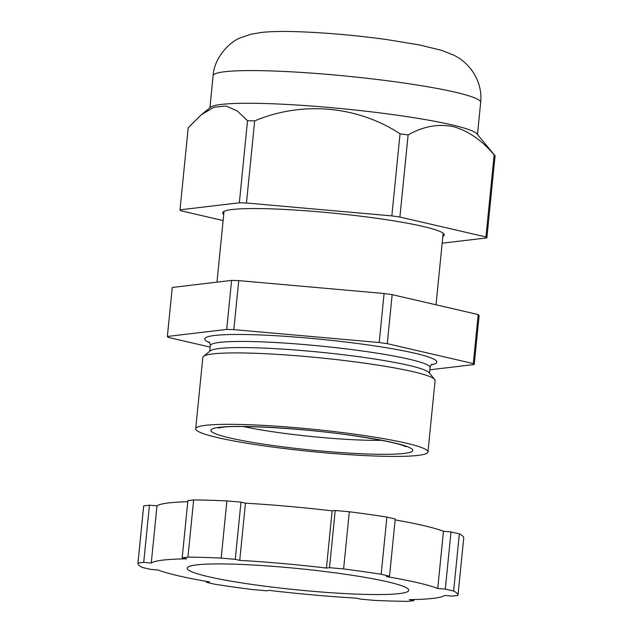 <?xml version="1.0" encoding="UTF-8"?>
<svg xmlns="http://www.w3.org/2000/svg" width="633" height="633" viewBox="0 0 633 633"><rect width="100%" height="100%" fill="white"/><g stroke="black" fill="none" stroke-linecap="round" stroke-linejoin="round"><path stroke-width="0.95" d="M427.963 451.954L435.085 380.552A116.709 11.165 -174.3 0 0 434.657 379.428L429.063 372.663A110.443 10.563 -174.3 0 0 337.698 354.076A110.443 10.563 -174.3 0 0 219.137 348.514A110.443 10.563 -174.3 0 0 210.291 350.824L203.47 356.355A116.709 11.165 -174.3 0 0 202.829 357.368L195.7 428.77A116.709 11.165 5.7 0 1 205.693 425.313A116.709 11.165 5.7 0 1 336.463 431.841A116.709 11.165 5.7 0 1 427.963 451.954A116.709 11.165 5.7 0 1 417.97 455.412A116.709 11.165 5.7 0 1 287.192 448.884A116.709 11.165 5.7 0 1 195.7 428.77M434.657 379.428A116.709 11.165 -174.3 0 0 338.109 359.789A116.709 11.165 -174.3 0 0 212.823 353.91A116.709 11.165 -174.3 0 0 203.47 356.355M238.728 280.617L384.096 293.506L379.207 342.524L233.838 329.635L238.728 280.617A154.65 14.788 -174.3 0 0 231.599 280.411L226.701 329.429L167.365 336.471A154.65 14.788 -174.3 0 0 168.299 337.405L210.156 347.098M429.862 369.791L474.236 364.529A154.65 14.788 -174.3 0 0 473.302 363.587L387.269 343.664L392.159 294.646A154.65 14.788 -174.3 0 0 384.096 293.506M392.159 294.646L478.2 314.569L473.302 363.587M474.236 364.529L479.126 315.511A154.65 14.788 -174.3 0 0 478.2 314.569M167.365 336.471L172.263 287.453L231.599 280.411M233.838 329.635A154.65 14.788 -174.3 0 0 226.701 329.429M387.269 343.664A154.65 14.788 -174.3 0 0 379.207 342.524M442.847 236.386A111.345 10.65 -174.3 0 0 444.239 234.93A111.345 10.65 -174.3 0 0 423.018 226.432A111.345 10.65 -174.3 0 0 299.654 210.338A111.345 10.65 -174.3 0 0 222.642 212.815A111.345 10.65 -174.3 0 0 223.718 214.508M494.951 155.647L476.91 133.816A134.441 12.858 -174.3 0 0 451.796 124.843A134.441 12.858 -174.3 0 0 264.895 103.519A134.441 12.858 -174.3 0 0 210.599 107.23L201.278 114.787L213.74 107.309L225.941 105.98L237.24 110.917L247.535 120.705A154.65 14.788 -174.3 0 1 254.672 120.903C301.727 101.019 357.044 105.569 400.04 133.792A154.65 14.788 -174.3 0 1 408.103 134.94C422.812 126.489 437.767 123.68 452.959 126.513C468.009 130.675 481.737 140.122 494.136 154.863A154.65 14.788 -174.3 0 1 494.951 155.647A154.65 14.788 -174.3 0 1 495.069 155.797L486.872 237.905L442.166 243.207M254.672 120.903L246.474 203.011A154.65 14.788 -174.3 0 0 239.345 202.805L180.009 209.839L188.199 127.739L201.278 114.787M486.872 237.905A154.65 14.788 -174.3 0 0 485.946 236.964L494.136 154.863M408.103 134.94L399.906 217.04L485.946 236.964M399.906 217.04A154.65 14.788 -174.3 0 0 391.843 215.893L400.04 133.792M246.474 203.011L391.843 215.893M180.009 209.839A154.65 14.788 -174.3 0 0 180.935 210.781L223.117 220.545M239.345 202.805L247.535 120.705M386.89 517.082L395.229 519.013L389.524 576.196L381.185 574.266L386.89 517.082A160.837 15.382 -174.3 0 0 368.635 514.352A160.837 15.382 -174.3 0 0 349.313 511.757L343.6 568.94L329.516 567.69L335.221 510.507L349.313 511.757M381.185 574.266A160.837 15.382 -174.3 0 0 362.931 571.544A160.837 15.382 -174.3 0 0 343.6 568.94M252.994 584.575A111.345 10.65 -174.3 0 0 408.768 590.304A111.345 10.65 -174.3 0 0 342.944 573.909A111.345 10.65 -174.3 0 0 187.17 568.181A111.345 10.65 -174.3 0 0 252.994 584.575M413.863 599.554L413.753 600.67L408 601.35A160.837 15.382 -174.3 0 1 374.76 600.4L360.668 599.15L356.197 598.114A148.462 14.203 5.7 0 1 269.508 590.431L266.422 590.795L252.338 589.545A160.837 15.382 -174.3 0 1 214.753 584.219L206.421 582.289L209.499 581.925A148.462 14.203 5.7 0 1 158.195 570.04L150.638 569.368L142.298 567.437A160.837 15.382 -174.3 0 1 137.931 563.267A160.837 15.382 -174.3 0 1 137.97 563.061L143.675 505.878A160.837 15.382 -174.3 0 0 143.636 506.084L137.931 563.267M459.344 533.864L453.639 591.048L445.3 589.117L451.005 531.926L459.344 533.864A160.837 15.382 -174.3 0 1 463.712 538.034L458.007 595.218A160.837 15.382 -174.3 0 0 453.639 591.048M193.643 499.951L187.938 557.135L182.185 557.815L187.89 500.632L193.643 499.951A160.837 15.382 -174.3 0 1 226.883 500.901L221.178 558.084A160.837 15.382 -174.3 0 0 187.938 557.135M206.508 581.403L206.421 582.289M413.753 600.67L409.282 599.633A148.462 14.203 5.7 0 0 444.667 595.439L452.223 596.104L457.975 595.424A160.837 15.382 -174.3 0 0 458.007 595.218M226.883 500.901L240.975 502.151L235.27 559.335L221.178 558.084M143.675 505.878L149.428 505.197L143.715 562.381L137.97 563.061M143.715 562.381L151.271 563.053A148.462 14.203 5.7 0 1 186.656 558.852L182.185 557.815M389.524 576.196L386.439 576.568A148.462 14.203 5.7 0 1 437.743 588.445L445.3 589.117M235.27 559.335L239.741 560.371A148.462 14.203 5.7 0 1 326.43 568.054L329.516 567.69M240.975 502.151L245.446 503.188A148.462 14.203 5.7 0 1 332.135 510.871L335.221 510.507M395.142 519.899A148.462 14.203 5.7 0 1 443.456 531.261L451.005 531.926M149.428 505.197L156.976 505.862A148.462 14.203 5.7 0 1 187.779 501.747M156.976 505.862L151.271 563.053M332.135 510.871L326.43 568.054M245.446 503.188L239.741 560.371M443.456 531.261L437.743 588.445M431.999 364.204C431.271 364.442 430.63 365.573 430.084 367.591A110.443 10.563 -174.3 0 0 343.505 348.561A110.443 10.563 -174.3 0 0 219.754 342.382A110.443 10.563 -174.3 0 0 210.298 345.658L209.737 351.275M209.705 342.754A116.622 11.157 5.7 0 1 214.737 335.458A116.622 11.157 5.7 0 1 362.242 344.13A116.622 11.157 5.7 0 1 431.239 364.861M243.491 426.539A89.079 8.522 -174.3 0 0 277.072 432.379A89.079 8.522 -174.3 0 0 381.557 440.315M404.091 453.442A101.446 9.701 5.7 0 1 270.853 445.221A101.446 9.701 5.7 0 1 219.572 427.283A101.446 9.701 5.7 0 1 352.81 435.504A101.446 9.701 5.7 0 1 404.091 453.442M268.163 70.841A134.441 12.858 -174.3 0 0 213.115 75.723C214.152 57.508 229.961 41.509 240.785 37.679L251.151 34.166L262.291 32.346C271.636 31.46 282.88 31.223 296.022 31.65C324.349 32.584 354.361 35.179 386.059 39.452L419.679 44.975L441.423 50.308L453.006 54.842C470.335 62.699 482.837 81.831 480.669 102.427A134.441 12.858 -174.3 0 0 408.143 83.643A134.441 12.858 -174.3 0 0 268.163 70.841M218.44 427.979L222.246 427.315C237.375 424.735 304.505 428.335 353.222 435.631C380.251 439.729 397.065 443.1 403.648 445.767L405.824 446.676M224.035 211.359L216.969 282.152M443.163 233.229L436.018 304.805M430.084 367.591L429.522 373.217M210.298 345.658C210.164 343.561 209.76 342.326 209.088 341.955M213.115 75.723L209.919 107.784M480.669 102.427L477.472 134.489"/></g></svg>
